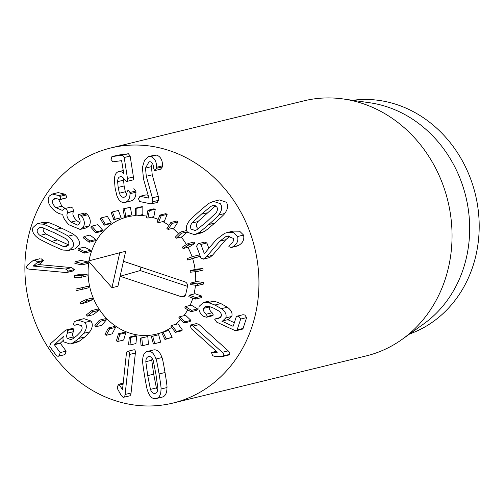 <?xml version="1.0" encoding="UTF-8"?>
<svg xmlns="http://www.w3.org/2000/svg" width="504" height="504" viewBox="0 0 504 504"><rect width="100%" height="100%" fill="white"/><g stroke="black" fill="none" stroke-linecap="round" stroke-linejoin="round"><path stroke-width="0.76" d="M82.914 289.17L76.243 290.606L75.896 289.057L82.574 287.62L82.914 289.17L88.868 287.721L88.521 286.171L82.574 287.62M88.521 286.171L75.896 289.057M86.82 301.001L80.615 303.925L80.004 302.469L86.209 299.54L86.82 301.001L92.767 299.546L86.568 302.476L80.615 303.925M92.767 299.546L92.156 298.091L86.209 299.54M92.742 311.844L87.268 316.134L86.411 314.83L91.885 310.533L92.742 311.844L98.69 310.388L93.215 314.685L87.268 316.134M98.69 310.388L97.839 309.084L91.885 310.533M100.441 321.25L95.918 326.743L94.853 325.641L99.376 320.153L100.441 321.25L106.388 319.801L101.865 325.288L95.918 326.743M106.388 319.801L105.323 318.698L99.376 320.153M109.595 328.847L106.205 335.299L104.977 334.448L108.366 327.991L109.595 328.847L115.542 327.392L112.159 333.85L106.205 335.299M115.542 327.392L114.313 326.542L108.366 327.991M119.832 334.31L117.722 341.466L116.38 340.899L118.484 333.743L119.832 334.31L125.779 332.861L123.669 340.017L117.722 341.466M125.779 332.861L124.438 332.294L118.484 333.743M130.731 337.422L129.988 344.988L128.583 344.73L129.326 337.163L130.731 337.422L136.678 335.966L135.935 343.539L129.988 344.988M136.678 335.966L135.274 335.708L129.326 337.163M141.845 338.052L142.493 345.719L141.088 345.776L140.44 338.108L147.792 336.596L148.441 344.264L142.493 345.719M147.792 336.596L140.44 338.108M152.718 336.174L154.734 343.621L153.386 343.999L151.37 336.546L158.666 334.719L160.681 342.172L154.734 343.621M160.681 342.172L153.386 343.999M162.905 331.865L166.207 338.795L164.966 339.469L161.664 332.539L168.853 330.416L172.154 337.346L166.207 338.795M172.154 337.346L164.966 339.469M171.984 325.307L176.438 331.43L175.361 332.375L170.906 326.252L171.984 325.307L177.931 323.851L182.385 329.975L176.438 331.43M182.385 329.975L181.308 330.926L175.361 332.375M179.588 316.758L185.006 321.829L184.136 323.007L178.718 317.942L179.588 316.758L185.535 315.309L190.953 320.374L185.006 321.829M190.953 320.374L190.084 321.558L184.136 323.007M185.403 306.583L191.564 310.382L190.934 311.749L184.773 307.95L185.403 306.583L191.35 305.128L197.511 308.933L191.564 310.382M197.511 308.933L196.881 310.3L190.934 311.749M189.189 295.187L195.842 297.568L195.483 299.067L188.824 296.686L189.189 295.187L195.136 293.738L201.789 296.119L195.842 297.568M201.789 296.119L201.43 297.618L195.483 299.067M190.789 283.046L197.662 283.909L197.581 285.472L190.714 284.615L190.789 283.046L196.736 281.597L203.61 282.461L197.662 283.909M203.61 282.461L203.534 284.023L197.581 285.472M190.14 270.654L196.951 269.961L197.159 271.53L190.348 272.223L190.14 270.654L196.088 269.205L202.898 268.512L196.951 269.961M202.898 268.512L203.106 270.081L197.159 271.53M187.274 258.521L193.738 256.303L194.223 257.815L187.759 260.033L187.274 258.521M194.223 257.815L200.17 256.36L199.685 254.854L193.738 256.303M200.17 256.36L187.759 260.033M182.297 247.149L188.156 243.495L188.893 244.881L183.04 248.535L182.297 247.149M188.893 244.881L194.846 243.426L194.103 242.04L188.156 243.495M194.846 243.426L188.987 247.08L183.04 248.535M175.417 236.993L180.432 232.054L181.396 233.264L176.387 238.203L175.417 236.993M187.041 231.431L186.379 230.605L180.432 232.054M187.268 231.827L181.396 233.264M187.286 231.865L182.335 236.748L176.387 238.203M166.925 228.482L170.881 222.459L172.034 223.436L168.084 229.459L166.925 228.482M172.034 223.436L177.988 221.987L176.828 221.01L170.881 222.459M177.988 221.987L174.031 228.01L168.084 229.459M157.16 221.955L159.9 215.101L161.198 215.806L158.458 222.667L157.16 221.955M161.198 215.806L167.145 214.357L165.847 213.652L159.9 215.101M167.145 214.357L164.405 221.212L158.458 222.667M146.525 217.69L147.937 210.281L149.316 210.691L147.911 218.1L146.525 217.69M149.316 210.691L155.27 209.236L153.884 208.832L147.937 210.281M155.27 209.236L153.859 216.651L147.911 218.1M135.456 215.857L135.482 208.196L136.893 208.291L136.874 215.951L135.456 215.857M136.893 208.291L142.84 206.842L141.429 206.747L135.482 208.196M142.84 206.842L142.821 214.496L136.874 215.951M124.412 216.531L123.045 208.933L124.431 208.706L125.798 216.304L124.412 216.531M124.431 208.706L130.379 207.257L123.045 208.933M130.379 207.257L131.746 214.855L125.798 216.304M113.841 219.681L111.145 212.461L112.442 211.926L115.139 219.146L113.841 219.681L121.086 217.697L115.139 219.146M121.086 217.697L118.396 210.477L112.442 211.926M104.177 225.181L100.258 218.635L101.424 217.816L105.336 224.362L104.177 225.181L110.124 223.732L111.29 222.913L105.336 224.362M111.29 222.913L107.371 216.361L101.424 217.816M95.817 232.81L90.84 227.203L91.816 226.126L96.793 231.733L95.817 232.81L101.764 231.361L102.74 230.284L96.793 231.733M102.74 230.284L97.763 224.677L91.816 226.126M89.107 242.248L83.273 237.812L84.023 236.527L89.857 240.962L89.107 242.248L95.054 240.799L95.804 239.513L89.857 240.962M95.804 239.513L89.97 235.078L84.023 236.527M84.319 253.109L77.868 250.028L78.366 248.585L84.811 251.666L84.319 253.109L90.266 251.66L90.764 250.217L84.811 251.666M90.764 250.217L84.313 247.136L78.366 248.585M81.654 264.953L74.85 263.353L75.065 261.809L81.868 263.416L81.654 264.953L87.602 263.504L87.816 261.96L81.868 263.416M87.816 261.96L81.012 260.36L75.065 261.809M81.213 277.288L74.34 277.231L74.271 275.656L81.144 275.713L81.213 277.288L87.16 275.839L87.091 274.264L81.144 275.713M87.091 274.264L80.218 274.207L74.271 275.656M215.523 205.796L197.908 221.577C196.226 223.996 195.987 226.044 197.184 227.72L198.356 228.766M196.837 229.767L195.092 230.454L191.237 229.175C190.039 227.493 190.279 225.446 191.961 223.033L201.285 214.263L211.094 206.243L212.846 205.55L216.695 206.835C217.898 208.517 217.652 210.565 215.97 212.978L206.678 221.716L196.837 229.767M187.614 232.35C185.409 229.15 185.944 225.382 189.221 221.048C189.34 220.443 192.679 217.243 199.231 211.434C205.802 205.727 209.374 202.866 209.947 202.86L213.507 201.386L220.317 203.654C222.522 206.861 221.987 210.628 218.717 214.962C218.578 215.573 215.252 218.768 208.732 224.545C202.123 230.284 198.544 233.157 197.984 233.15L194.431 234.625L187.614 232.35M213.507 201.386L219.454 199.937L226.264 202.205C228.469 205.412 227.934 209.179 224.664 213.513L218.717 214.962M224.664 213.513C224.532 214.124 221.199 217.319 214.679 223.096C208.076 228.835 204.492 231.701 203.937 231.701L197.984 233.15M203.937 231.701L200.378 233.169L194.431 234.625M201.014 258.313L196.547 246.191L198.16 243.747L198.746 243.552L200.926 244.427L204.328 253.676L216.184 239.721L224.501 233.402L227.115 232.564L233.667 232.646L237.611 236.502C238.556 241.051 236.842 244.534 232.476 246.966L231.191 247.54L228.86 246.632L230.171 244.409C232.936 242.695 233.963 240.673 233.27 238.354L227.367 236.156L225.754 236.678L219.82 241.164L206.457 256.794L203.181 259.201L209.614 257.588L203.666 259.043L201.014 258.313M198.746 243.552L204.693 242.103L206.873 242.972L208.864 248.39M227.115 232.564L233.062 231.109L239.614 231.191L243.558 235.053L237.611 236.502M243.558 235.053C244.503 239.595 242.796 243.086 238.423 245.517L232.476 246.966M238.423 245.517L231.657 247.401M237.604 245.946L231.191 247.54M230.139 235.973L225.773 239.709L212.404 255.345L206.457 256.794M212.404 255.345L209.614 257.588M199.187 306.312L203.37 302.469L208.316 302.62L214.893 305.021L221.407 308.675C225.345 311.56 226.806 314.641 225.798 317.911L222.692 320.922L221.792 321.111L232.817 326.17L233.226 326.12L236.2 316.991L237.05 316.172L238.934 316.487L240.673 319.045L237.126 329.906L236.338 330.656L234.549 330.334L216.745 322.163L214.767 319.549L215.794 318.679L218.824 318.383L221.193 316.273C221.842 314.464 220.979 312.663 218.604 310.861L213.841 308.246L208.769 306.293L206.029 306.237L203.654 308.366C203.087 310.369 203.931 312.322 206.186 314.225L207.377 316.436L206.464 317.249L203.704 316.367C199.786 313.551 198.28 310.199 199.187 306.312M203.37 302.469L209.317 301.014L214.263 301.172L220.84 303.572L227.354 307.226L221.407 308.675M227.354 307.226C231.292 310.111 232.754 313.192 231.746 316.462L225.798 317.911M231.746 316.462L228.64 319.467L222.692 320.922M222.239 321.004L221.792 321.111M227.783 319.675L234.341 322.686M233.239 326.063L232.817 326.17L233.226 326.12M237.05 316.172L242.997 314.716L244.881 315.038L246.62 317.589L243.073 328.457L242.285 329.206L236.338 330.656M220.109 317.835L217.092 318.572M209.733 306.571L209.601 306.911C209.034 308.914 209.878 310.873 212.134 312.776L206.186 314.225M212.134 312.776L213.324 314.987L207.377 316.436M213.324 314.987L212.411 315.8L206.464 317.249M190.077 325.401L190.657 325.004L193.177 326.075L222.258 352.321C223.744 353.764 224.192 354.936 223.606 355.843L222.484 356.542L214.893 356.555L212.612 355.616L211.535 352.68L212.455 352.277L217.344 352.201L191.312 328.709L190.077 325.401M190.657 325.004L196.604 323.555L199.124 324.62L228.205 350.872C229.692 352.309 230.145 353.48 229.553 354.388L228.432 355.093L222.484 356.542M216.342 351.301L212.121 352.327L216.361 351.32M68.431 271.058L67.076 272.431L65.659 272.5L29.251 269.155C27.336 268.903 26.372 268.204 26.359 267.051L27.821 264.814L32.785 260.795L35.059 260.108L37.435 261.891L36.931 262.83L33.151 266.062L65.74 269.06L68.431 271.058L74.384 269.602L73.023 270.982L67.076 272.431M34.026 260.152L39.98 258.697L35.059 260.108M41.007 258.659L43.382 260.442L37.435 261.891M43.382 260.442L42.878 261.381L36.931 262.83M42.878 261.381L39.098 264.524L33.151 265.973M39.098 264.524L33.151 266.062M39.098 264.613L71.688 267.611L74.384 269.602M84.962 322.428C87.129 325.489 86.738 329.112 83.79 333.295L78.996 338.379L73.244 342.726L70.125 344.037L64.077 341.977C62.849 340.005 62.628 338.152 63.41 336.426L54.363 344.736L60.178 352.586L59.352 355.515L57.992 356.303L56.587 355.811L49.669 346.475L50.482 343.734L64.777 330.882L66.345 329.931L67.7 330.378L67.429 333.163C66.402 335.267 66.396 337.012 67.404 338.398L70.881 339.601L72.784 338.82L76.942 335.614L80.716 331.745C82.328 329.364 82.549 327.335 81.371 325.653L77.175 324.4L74.8 325.244L73.408 324.891L74.201 321.987L75.102 321.357L78.013 320.122L84.962 322.428L90.909 320.972C93.076 324.034 92.686 327.657 89.737 331.846L84.943 336.93L79.191 341.277L73.244 342.726M79.191 341.277L76.073 342.588L70.125 344.037M63.246 340.358L60.316 343.287L66.125 351.131L65.306 354.06L63.939 354.854L57.992 356.303M66.345 329.931L72.299 328.482L73.647 328.929L73.376 331.714L67.429 333.163M73.376 331.714C72.355 333.818 72.343 335.563 73.351 336.943L74.302 337.837M78.548 324.223L75.669 324.929M78.013 320.122L83.96 318.667L90.909 320.972M134.19 349.726L128.243 351.175C129.163 351.414 129.566 352.516 129.433 354.469L125.112 394.456C124.822 396.547 124.16 397.511 123.127 397.354L121.18 395.394L117.766 389.277L117.23 386.65L118.919 384.275L122.491 389.661L126.359 353.871C126.636 351.943 127.26 351.042 128.243 351.175L134.19 349.726C135.116 349.965 135.513 351.061 135.381 353.021L131.059 393.007C130.769 395.098 130.108 396.062 129.074 395.905M129.547 395.898L123.127 397.354M123.197 383.153L118.528 384.294L123.184 383.229M123.089 384.155L119.738 384.974M152 358.18L151.767 360.234L153.689 374.157L156.391 387.923L157.639 390.348M145.82 361.683C145.946 358.552 146.929 356.845 148.768 356.561C150.614 356.309 152.107 357.657 153.248 360.599L155.957 374.409L157.865 388.294C157.746 391.419 156.757 393.126 154.917 393.41C153.071 393.668 151.578 392.32 150.438 389.378L147.741 375.612L145.82 361.683L151.767 360.234M147.893 351.32C151.376 350.916 154.085 353.48 156.019 359.012C156.435 359.453 157.456 364.436 159.081 373.955C160.625 383.437 161.274 388.458 161.022 389.012C160.984 394.834 159.239 398.047 155.793 398.658C152.309 399.055 149.606 396.49 147.672 390.965C147.25 390.499 146.236 385.535 144.617 376.066C143.067 366.534 142.412 361.5 142.663 360.959C142.708 355.144 144.446 351.931 147.893 351.32L153.846 349.87C157.324 349.467 160.033 352.031 161.967 357.563L156.019 359.012M161.967 357.563C162.382 358.004 163.403 362.987 165.029 372.506C166.572 381.988 167.221 387.003 166.975 387.563L161.022 389.012M162.263 397.102L155.793 398.658M166.975 387.563C166.931 393.385 165.186 396.598 161.74 397.202M151.055 203.906L139.614 201.518L138.449 198.607L140.232 196.321L148.957 198.141L143.508 178.996L142.386 167.479L144.56 160.165L148.611 156.599L150.746 156.542C154.709 158.143 156.637 161.721 156.542 167.278L156.505 168.304L154.64 170.579L153.506 168.09C153.43 164.474 152.334 162.364 150.211 161.759L149.02 161.778L145.499 168.084L146.286 176.28L152.347 197.814L152.819 201.745L151.055 203.906L157.462 202.438M146.179 194.865L139.721 196.321L146.179 194.865L148.195 195.287M148.611 156.599L154.558 155.15L156.7 155.093L150.746 156.542M156.7 155.093C160.656 156.694 162.584 160.272 162.49 165.829L156.542 167.278M162.49 165.829L162.452 166.856L156.505 168.304M161.116 169.13L154.64 170.579M162.452 166.856L160.587 169.13M152.284 163.189L151.446 166.635L152.233 174.831L158.294 196.365L152.347 197.814M158.294 196.365L158.766 200.296L157.002 202.457M120.456 176.721C118.692 176.898 117.747 178.536 117.627 181.642L118.169 187.431L119.398 193.221C120.481 196.106 121.949 197.455 123.789 197.272C125.666 196.932 126.731 195.243 127.002 192.213L128.079 190.071L129.95 192.452L130.019 193.675C129.944 198.727 128.142 201.676 124.614 202.526C121.243 202.879 118.635 200.472 116.77 195.294L115.082 187.841L114.402 179.89C114.521 174.787 116.128 171.996 119.234 171.524C121.325 171.454 122.856 172.286 123.827 174.006L121.622 160.663L112.871 161.828L110.993 159.396L112.046 156.574L122.459 155.194L124.198 157.506L127.468 178.429C127.739 180.312 127.411 181.339 126.498 181.509L124.475 179.689C123.329 177.521 121.987 176.532 120.456 176.721L120.135 176.784M133.844 188.66L135.897 191.003L135.967 192.219C135.891 197.272 134.089 200.227 130.561 201.071L125.483 202.312M123.36 170.484L118.692 171.625L123.36 170.516M117.734 155.188L111.913 156.599L117.999 155.125L128.407 153.739L130.145 156.057L133.421 176.973C133.686 178.863 133.365 179.89 132.445 180.06L126.731 181.453M132.445 180.06L126.498 181.509M123.732 178.517L123.575 180.193L117.627 181.642M123.575 180.193L124.116 185.982L125.345 191.766L119.398 193.221M125.345 191.766L126.624 194.261M124.45 197.108L124.129 197.209M135.967 192.219L130.019 193.675M131.002 200.983L124.614 202.526M83.141 227.411L80.142 229.427L68.954 224.778C64.632 220.261 62.609 216.733 62.88 214.194L62.78 214.106C60.398 214.465 57.399 213.129 53.789 210.099C48.403 204.882 46.91 200.208 49.31 196.069L52.252 194.053L58.842 195.596L59.957 196.403L60.877 199.231L60.354 199.584L54.772 198.318L53.109 199.471C51.698 201.802 52.63 204.523 55.894 207.635L62.25 210.363L64.701 208.599L66.862 209.5L67.662 212.726C66.074 215.353 67.164 218.484 70.925 222.132L77.673 225.112L79.386 223.946C80.558 222.062 80.325 219.87 78.693 217.363L78.177 214.855L78.775 214.471L80.905 215.334L81.724 216.26C84.653 220.248 85.126 223.965 83.141 227.411L89.088 225.956L86.09 227.978L80.142 229.427M52.252 194.053L58.199 192.604L64.789 194.147L58.842 195.596M64.789 194.147L65.904 194.947L66.83 197.782L60.354 199.584M57.072 198.5L53.109 199.471M58.527 199.124L61.841 206.186L55.894 207.635M61.841 206.186L65.174 208.48M64.701 208.599L70.648 207.144L72.815 208.051L73.609 211.277L67.662 212.726M73.609 211.277C72.022 213.898 73.111 217.035 76.879 220.683L79.915 222.907M78.775 214.471L84.722 213.022L86.852 213.885L87.696 214.773L81.749 216.229M87.696 214.773L81.724 216.26M87.671 214.811C90.6 218.799 91.073 222.51 89.088 225.956M66.068 238.802C68.424 240.679 69.281 242.582 68.645 244.503L66.333 246.613L63.454 246.525L51.547 241.366L39.955 235.399C37.598 233.522 36.742 231.619 37.378 229.698L39.69 227.588L42.569 227.676L54.438 232.817L66.068 238.802M43.451 227.928L43.325 228.249C42.689 230.171 43.546 232.073 45.902 233.951L57.494 239.917L68.519 244.824M73.099 246.613L69.067 250.331L63.391 250.078C62.855 250.223 58.54 248.403 50.444 244.616C42.418 240.767 38.247 238.568 37.932 238.02C33.466 234.713 31.796 231.235 32.924 227.588L36.956 223.871L42.632 224.123C43.18 223.984 47.483 225.798 55.541 229.572C63.605 233.434 67.794 235.639 68.09 236.181C72.557 239.488 74.227 242.966 73.099 246.613M36.956 223.871L42.903 222.422L48.579 222.673C49.127 222.535 53.43 224.349 61.488 228.117C69.558 231.985 73.742 234.184 74.038 234.732C78.511 238.039 80.174 241.517 79.046 245.158L75.014 248.882L69.067 250.331M48.579 222.673L42.632 224.123M74.038 234.732L68.09 236.181M258.521 271.688A131.279 116.128 76.3 0 1 173.036 403.049A131.279 116.128 76.3 0 1 29.1 303.03A131.279 116.128 76.3 0 1 110.804 147.968A131.279 116.128 76.3 0 1 258.521 271.688M88.288 277.263A60.392 53.418 76.3 0 1 88.925 261.639A60.392 53.418 76.3 0 0 129.188 332.924A60.392 53.418 76.3 0 0 156.234 334.177A60.392 53.418 76.3 0 1 88.288 277.263M89.063 260.814A60.392 53.418 76.3 0 1 127.607 216.84A60.392 53.418 76.3 0 1 135.456 215.611A60.392 53.418 76.3 0 0 127.607 216.84A60.392 53.418 76.3 0 0 89.063 260.814M138.77 215.485A60.392 53.418 76.3 0 1 146.822 216.14A60.392 53.418 76.3 0 0 138.77 215.485M151.66 217.186A60.392 53.418 76.3 0 1 158.18 219.404A60.392 53.418 76.3 0 0 151.66 217.186M162.823 221.602A60.392 53.418 76.3 0 1 168.953 225.389A60.392 53.418 76.3 0 0 162.823 221.602M172.746 228.318A60.392 53.418 76.3 0 1 178.555 233.906A60.392 53.418 76.3 0 0 172.746 228.318M181.219 237.025A60.392 53.418 76.3 0 1 186.417 244.579A60.392 53.418 76.3 0 0 181.219 237.025M187.954 247.332A60.392 53.418 76.3 0 1 192.074 256.876A60.392 53.418 76.3 0 0 187.954 247.332M192.704 258.823A60.392 53.418 76.3 0 1 195.092 269.451A60.392 53.418 76.3 0 0 192.704 258.823M195.369 271.713A60.392 53.418 76.3 0 1 195.691 281.849A60.392 53.418 76.3 0 0 195.369 271.713M195.458 285.207A60.392 53.418 76.3 0 1 193.99 294.015A60.392 53.418 76.3 0 0 195.458 285.207M192.856 298.129A60.392 53.418 76.3 0 1 190.021 305.456A60.392 53.418 76.3 0 0 192.856 298.129M187.772 309.803A60.392 53.418 76.3 0 1 183.866 315.718A60.392 53.418 76.3 0 0 187.772 309.803M180.564 319.668A60.392 53.418 76.3 0 1 175.524 324.437A60.392 53.418 76.3 0 0 180.564 319.668M171.681 327.316A60.392 53.418 76.3 0 1 163.756 331.657A60.392 53.418 76.3 0 0 171.681 327.316M161.91 332.407A60.392 53.418 76.3 0 1 156.234 334.177A60.392 53.418 76.3 0 0 161.91 332.407M352.63 100.315A120.777 106.835 76.3 0 1 478.8 215.977A120.777 106.835 76.3 0 1 409.639 333.976M343.426 98.992L369.741 102.759A120.777 106.835 76.3 0 1 465.803 196.491A120.777 106.835 76.3 0 1 423.7 323.921L402.079 339.387A131.279 116.128 -103.7 0 0 451.622 224.576A131.279 116.128 -103.7 0 0 343.426 98.992A131.279 116.128 -103.7 0 0 303.906 100.857L110.804 147.968M173.036 403.049L366.137 355.937A131.279 116.128 -103.7 0 0 402.079 339.387M119.725 252.756L88.364 261.003L111.97 287.708L119.725 252.756L125.672 251.307L123.455 261.293L184.861 281.805A3.938 3.484 76.3 0 1 187.444 286.688L185.781 294.178A3.938 3.484 76.3 0 1 183.632 296.762A3.938 3.484 76.3 0 1 181.541 296.787L120.135 276.274L117.917 286.259L111.97 287.708M140.963 267.139L140.2 270.553L120.135 276.274L123.455 261.293M140.2 270.553L187.501 286.354M197.908 221.577L191.961 223.033M207.232 212.814L201.285 214.263M214.383 205.443L211.094 206.243M214.679 223.096L208.732 224.545M206.873 242.972L200.926 244.427M228.86 235.922L225.754 236.678M225.773 239.709L219.82 241.164M214.263 301.172L208.316 302.62M220.84 303.572L214.893 305.021M246.62 317.589L240.673 319.045M243.073 328.457L237.126 329.906M209.601 306.911L203.654 308.366M199.124 324.62L193.177 326.075M228.205 350.872L222.258 352.321M229.553 354.388L223.606 355.843M71.688 267.611L65.74 269.06M89.737 331.846L83.79 333.295M84.943 336.93L78.996 338.379M60.455 342.865L54.508 344.314M60.316 343.287L54.363 344.736M66.125 351.131L60.178 352.586M73.647 328.929L67.7 330.378M73.351 336.943L67.404 338.398M135.381 353.021L129.433 354.469M131.059 393.007L125.112 394.456M156.391 387.923L150.438 389.378M153.689 374.157L147.741 375.612M165.029 372.506L159.081 373.955M151.446 166.635L145.499 168.084M152.233 174.831L146.286 176.28M158.766 200.296L152.819 201.745M128.407 153.739L122.459 155.194M130.145 156.057L124.198 157.506M133.421 176.973L127.468 178.429M124.116 185.982L118.169 187.431M135.897 191.003L129.95 192.452M65.904 194.947L59.957 196.403M66.83 197.782L60.877 199.231M73.754 211.069L67.807 212.524M76.879 220.683L70.925 222.132M86.852 213.885L80.905 215.334M68.216 245.366L63.454 246.525M57.494 239.917L51.547 241.366M45.902 233.951L39.955 235.399M61.488 228.117L55.541 229.572M181.541 296.787L185.207 295.514M215.794 318.679L220.456 317.539M74.8 325.244L78.926 324.242"/></g></svg>
